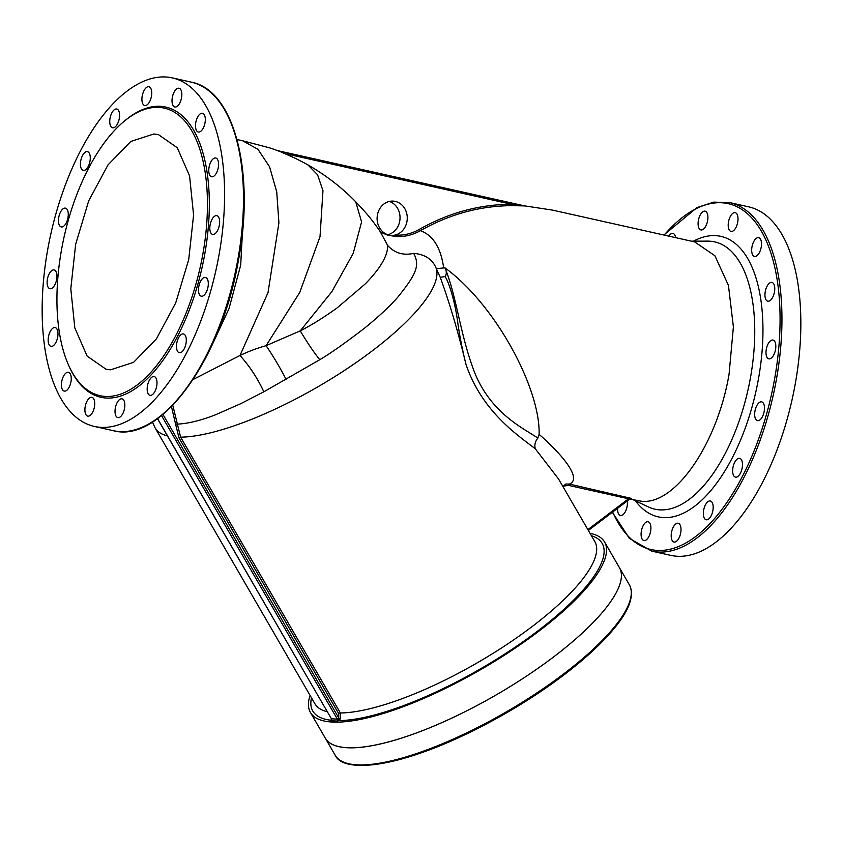 <?xml version="1.0" encoding="UTF-8"?>
<svg xmlns="http://www.w3.org/2000/svg" width="843" height="843" viewBox="0 0 843 843"><rect width="100%" height="100%" fill="white"/><g stroke="black" fill="none" stroke-linecap="round" stroke-linejoin="round"><path stroke-width="1.26" d="M443.502 266.736C440.573 247.326 432.88 235.302 420.425 230.655C412.543 235.113 404.24 237.052 395.525 236.462A1.37 0.653 -85.8 0 1 395.03 235.071A17.166 15.079 -87.2 0 1 391.331 235.397A17.166 15.079 -87.2 0 1 383.828 232.657A17.166 15.079 -87.2 0 1 377.422 214.954A17.166 15.079 -87.2 0 1 393.038 201.098A17.166 15.079 -87.2 0 1 406.948 221.551A17.166 15.079 -87.2 0 1 395.03 235.071C403.523 235.64 411.605 233.753 419.277 229.401C448.55 212.826 479.288 204.438 511.48 204.259L524.599 205.903L277.294 150.57M389.392 201.424A17.166 15.079 -87.2 0 1 399.719 221.193A17.166 15.079 -87.2 0 1 387.791 234.712A17.166 15.079 -87.2 0 1 387.748 234.723M89.959 161.255A9.61 4.552 102.6 0 1 83.257 170.412A9.61 4.552 102.6 0 1 80.759 160.792A9.61 4.552 102.6 0 1 87.461 151.645A9.61 4.552 102.6 0 1 89.959 161.255M119.263 118.621A9.61 4.552 102.6 0 1 112.562 127.778A9.61 4.552 102.6 0 1 110.064 118.168A9.61 4.552 102.6 0 1 116.766 109.01A9.61 4.552 102.6 0 1 119.263 118.621M151.424 96.355A9.61 4.552 102.6 0 1 144.722 105.512A9.61 4.552 102.6 0 1 142.225 95.902A9.61 4.552 102.6 0 1 148.926 86.745A9.61 4.552 102.6 0 1 151.424 96.355M181.53 97.851A9.61 4.552 102.6 0 1 174.828 106.998A9.61 4.552 102.6 0 1 172.33 97.388A9.61 4.552 102.6 0 1 179.032 88.23A9.61 4.552 102.6 0 1 181.53 97.851M205.007 122.867A9.61 4.552 102.6 0 1 198.305 132.024A9.61 4.552 102.6 0 1 195.808 122.414A9.61 4.552 102.6 0 1 202.51 113.257A9.61 4.552 102.6 0 1 205.007 122.867M218.274 167.609A9.61 4.552 102.6 0 1 211.582 176.767A9.61 4.552 102.6 0 1 209.085 167.156A9.61 4.552 102.6 0 1 215.776 157.999A9.61 4.552 102.6 0 1 218.274 167.609M219.328 225.26A9.61 4.552 102.6 0 1 212.626 234.417A9.61 4.552 102.6 0 1 210.128 224.807A9.61 4.552 102.6 0 1 216.83 215.65A9.61 4.552 102.6 0 1 219.328 225.26M207.989 287.041A9.61 4.552 102.6 0 1 201.287 296.199A9.61 4.552 102.6 0 1 198.79 286.588A9.61 4.552 102.6 0 1 205.492 277.431A9.61 4.552 102.6 0 1 207.989 287.041M185.987 343.554A9.61 4.552 102.6 0 1 179.296 352.711A9.61 4.552 102.6 0 1 176.798 343.101A9.61 4.552 102.6 0 1 183.489 333.944A9.61 4.552 102.6 0 1 185.987 343.554M156.682 386.189A9.61 4.552 102.6 0 1 149.98 395.335A9.61 4.552 102.6 0 1 147.483 385.725A9.61 4.552 102.6 0 1 154.185 376.568A9.61 4.552 102.6 0 1 156.682 386.189M124.522 408.444A9.61 4.552 102.6 0 1 117.83 417.601A9.61 4.552 102.6 0 1 115.333 407.991A9.61 4.552 102.6 0 1 122.024 398.834A9.61 4.552 102.6 0 1 124.522 408.444M94.416 406.958A9.61 4.552 102.6 0 1 87.714 416.115A9.61 4.552 102.6 0 1 85.217 406.505A9.61 4.552 102.6 0 1 91.919 397.348A9.61 4.552 102.6 0 1 94.416 406.958M70.938 381.932A9.61 4.552 102.6 0 1 64.237 391.089A9.61 4.552 102.6 0 1 61.739 381.479A9.61 4.552 102.6 0 1 68.441 372.321A9.61 4.552 102.6 0 1 70.938 381.932M57.661 337.189A9.61 4.552 102.6 0 1 50.97 346.347A9.61 4.552 102.6 0 1 48.472 336.736A9.61 4.552 102.6 0 1 55.164 327.579A9.61 4.552 102.6 0 1 57.661 337.189M56.618 279.539A9.61 4.552 102.6 0 1 49.916 288.696A9.61 4.552 102.6 0 1 47.419 279.086A9.61 4.552 102.6 0 1 54.121 269.929A9.61 4.552 102.6 0 1 56.618 279.539M67.956 217.757A9.61 4.552 102.6 0 1 61.254 226.915A9.61 4.552 102.6 0 1 58.757 217.304A9.61 4.552 102.6 0 1 65.459 208.147A9.61 4.552 102.6 0 1 67.956 217.757M707.593 220.771A9.61 4.552 102.6 0 1 700.902 229.928A9.61 4.552 102.6 0 1 698.404 220.318A9.61 4.552 102.6 0 1 705.096 211.161A9.61 4.552 102.6 0 1 707.593 220.771M737.709 222.267A9.61 4.552 102.6 0 1 731.007 231.425A9.61 4.552 102.6 0 1 728.51 221.814A9.61 4.552 102.6 0 1 735.212 212.657A9.61 4.552 102.6 0 1 737.709 222.267M761.187 247.294A9.61 4.552 102.6 0 1 754.485 256.441A9.61 4.552 102.6 0 1 751.988 246.83A9.61 4.552 102.6 0 1 758.689 237.673A9.61 4.552 102.6 0 1 761.187 247.294M774.454 292.036A9.61 4.552 102.6 0 1 767.762 301.183A9.61 4.552 102.6 0 1 765.265 291.573A9.61 4.552 102.6 0 1 771.956 282.416A9.61 4.552 102.6 0 1 774.454 292.036M775.507 349.687A9.61 4.552 102.6 0 1 768.805 358.833A9.61 4.552 102.6 0 1 766.308 349.223A9.61 4.552 102.6 0 1 773.01 340.066A9.61 4.552 102.6 0 1 775.507 349.687M764.169 411.468A9.61 4.552 102.6 0 1 757.467 420.625A9.61 4.552 102.6 0 1 754.97 411.005A9.61 4.552 102.6 0 1 761.661 401.858A9.61 4.552 102.6 0 1 764.169 411.468M742.167 467.97A9.61 4.552 102.6 0 1 735.465 477.127A9.61 4.552 102.6 0 1 732.967 467.517A9.61 4.552 102.6 0 1 739.669 458.36A9.61 4.552 102.6 0 1 742.167 467.97M712.862 510.605A9.61 4.552 102.6 0 1 706.16 519.762A9.61 4.552 102.6 0 1 703.663 510.152A9.61 4.552 102.6 0 1 710.364 500.995A9.61 4.552 102.6 0 1 712.862 510.605M680.701 532.871A9.61 4.552 102.6 0 1 674 542.028A9.61 4.552 102.6 0 1 671.502 532.418A9.61 4.552 102.6 0 1 678.204 523.261A9.61 4.552 102.6 0 1 680.701 532.871M650.596 531.375A9.61 4.552 102.6 0 1 643.894 540.532A9.61 4.552 102.6 0 1 641.397 530.921A9.61 4.552 102.6 0 1 648.098 521.764A9.61 4.552 102.6 0 1 650.596 531.375M627.276 500.932A9.61 4.552 102.6 0 1 627.118 506.358A9.61 4.552 102.6 0 1 620.416 515.516A9.61 4.552 102.6 0 1 617.634 508.255M335.166 755.191A169.991 48.283 -30.1 0 0 563.535 674.021A169.991 48.283 -30.1 0 0 629.363 584.8C635.464 596.802 626.728 612.661 616.307 625.812C604.136 641.238 586.602 657.656 563.714 675.085C522.597 706.434 467.749 736.487 422.817 752.272C373.101 770.08 340.878 768.5 335.166 755.191L325.261 738.089A169.991 48.283 -30.1 0 0 347.39 747.699A169.991 48.283 -30.1 0 0 526.243 676.297A169.991 48.283 -30.1 0 0 619.457 567.697L604.61 542.06A169.991 48.283 -30.1 0 0 590.026 533.334M310.098 695.464A169.991 48.283 -30.1 0 0 310.414 712.451A169.991 48.283 -30.1 0 0 332.542 722.061A169.991 48.283 -30.1 0 0 511.395 650.659A169.991 48.283 -30.1 0 0 604.61 542.06M524.188 205.808L552.502 210.107L694.621 241.899L714.906 255.745L728.447 285.429L733.389 326.873L729.047 374.397C717.14 443.976 675.38 504.725 641.808 501.3L629.763 499.056M244.164 199.96L240.698 265.145L229.022 308.58L211.361 346.621M795.002 385.314A178.568 84.521 -77.4 0 0 748.616 206.82L729.722 202.594A178.568 84.521 102.6 0 1 776.108 381.089A178.568 84.521 102.6 0 1 651.744 551.122L670.638 555.347A178.568 84.521 -77.4 0 0 795.002 385.314M218.748 256.409A178.568 84.521 -77.4 0 0 172.362 77.904A178.568 84.521 -77.4 0 0 47.998 247.947A178.568 84.521 -77.4 0 0 94.384 426.442A178.568 84.521 -77.4 0 0 218.748 256.409M202.626 255.397A147.325 69.727 -77.4 0 0 122.751 122.477A147.325 69.727 -77.4 0 0 61.76 248.422A147.325 69.727 -77.4 0 0 68.504 364.987A147.325 69.727 -77.4 0 0 139.78 382.901A147.325 69.727 -77.4 0 0 202.626 255.397M68.504 364.987L69.094 366.305A148.695 70.38 -77.4 0 0 141.023 384.387A148.695 70.38 -77.4 0 0 204.47 255.692A148.695 70.38 -77.4 0 0 123.847 121.54L122.751 122.477M153.837 133.995L130.823 141.455L108.009 164.88L88.684 200.887L75.659 244.27L70.801 288.759L74.816 327.916L87.124 356.094L105.955 369.202L110.549 369.824L133.563 362.364L156.376 338.939L175.702 302.932L188.727 259.549L193.584 215.06L189.57 175.902L177.262 147.736L158.431 134.617L153.837 133.995M413.681 253.385C420.067 265.345 416.526 273.933 397.801 297.147C390.204 305.977 379.108 316.325 364.503 328.18C345.756 342.616 330.846 353.133 319.76 359.719L263.838 391.795L240.582 403.765L215.576 414.745C201.013 420.457 188.284 423.586 177.399 424.134L180.623 437.169L340.372 712.978L340.498 718.784L338.633 720.607A2.75 0.78 149.9 0 1 337.01 721.06L331.099 720.765A2.75 0.78 149.9 0 1 330.783 720.217L331.425 719.321M558.551 478.972L535.316 448.803C518.129 435.452 482.365 412.122 466.053 364.619C458.16 331.879 449.551 302.763 440.225 277.273L436.337 268.696C432.765 259.496 425.23 254.386 413.734 253.364C403.239 255.692 394.556 253.058 387.675 245.482M172.773 405.304L177.399 424.134L175.576 424.082L171.477 406.621M193.163 379.476L239.981 355.493C248.127 351.573 256.83 348.285 266.093 345.662L300.266 330.856C311.046 325.409 323.312 317.779 337.052 307.958L365.198 283.965C380.52 268.295 387.991 255.44 387.632 245.387L379.898 231.066C379.972 231.814 382.596 233.174 387.769 235.165L395.525 236.462M535.316 448.803C534.251 445.062 535.105 441.49 537.876 438.065L539.109 434.345C559.647 452.227 583.272 478.529 569.394 484.072L630.88 498.297M562.934 486.559L565.769 484.04L569.394 484.072A1.37 0.653 102.6 0 0 568.53 485.378L563.166 486.169M445.294 276.546C446.737 273.754 446.611 270.845 444.904 267.8L436.337 268.696M466.053 364.619C462.196 349.392 459.203 333.765 457.075 317.748C455.515 307.242 451.047 286.683 445.209 276.567L440.225 277.273M539.109 434.345C540.416 388.655 495.673 304.744 444.904 267.8C456.853 296.304 460.183 336.599 475.536 374.787C492.438 414.039 523.06 428.044 537.876 438.065M524.683 205.913A1.37 0.896 -83.2 0 1 524.599 205.903L524.725 205.924A1.37 0.896 -83.2 0 1 524.683 205.913L512.08 205.65C480.089 205.829 449.54 214.164 420.425 230.655L419.277 229.401M668.731 236.103A9.61 4.552 102.6 0 1 672.946 233.427A9.61 4.552 102.6 0 1 675.612 237.642M281.836 152.33L295.493 158.368M591.417 535.737A167.241 47.503 149.9 0 1 530.753 636.212A167.241 47.503 149.9 0 1 338.633 720.607L338.738 713.715L179.001 437.907L175.576 424.082M587.887 529.625L628.53 498.793L631.017 498.255A1.37 1.17 -91.4 0 1 631.27 498.287M512.08 205.65A1.37 0.653 -90.2 0 1 511.48 204.259L286.799 153.995A1.37 0.622 -64.8 0 0 286.694 154.343M383.828 232.657A1.37 0.632 -70 0 0 383.776 233.701M568.53 485.378L628.53 498.793A1.37 0.653 102.6 0 1 629.384 497.486M340.498 718.784L338.823 718.067L162.962 414.44M311.488 697.867A167.241 47.503 149.9 0 0 330.783 720.217A1.37 1.201 -153 0 0 331.352 719.701L331.267 718.784L337.358 719.153L161.54 415.599M310.414 712.451L325.261 738.089A169.991 48.283 -30.1 0 0 553.63 656.918A169.991 48.283 -30.1 0 0 619.457 567.697L629.363 584.8M612.682 512.007A177.199 83.868 -77.4 0 0 698.425 534.346A177.199 83.868 -77.4 0 0 774.274 380.794A177.199 83.868 -77.4 0 0 755.95 222.952A177.199 83.868 -77.4 0 0 664.179 235.081M237.642 260.635A178.568 84.521 -77.4 0 0 191.256 82.14C234.343 89.98 255.397 172.731 238.337 260.845C221.509 359.445 160.412 443.829 113.278 430.668A178.568 84.521 -77.4 0 0 237.642 260.635M633.472 499.878L648.341 506.917A136.956 64.827 -77.4 0 0 750.27 378.77A136.956 64.827 -77.4 0 0 707.804 241.13L691.355 241.161M693.504 241.161A143.689 68.009 102.6 0 1 758.257 380.003A143.689 68.009 102.6 0 1 635.422 500.805M167.43 435.894A161.751 45.944 149.9 0 1 155.165 427.959L314.903 703.757A161.751 45.944 -30.1 0 0 327.168 711.703M338.738 713.715L340.372 712.978A161.751 45.944 -30.1 0 0 509.741 642.556A161.751 45.944 -30.1 0 0 594.831 541.627L558.519 478.929M436.316 268.654A161.751 45.944 149.9 0 1 345.609 369.687A161.751 45.944 149.9 0 1 180.623 437.169L179.001 437.907M286.125 379.519C280.593 368.539 273.912 357.253 266.093 345.662L299.708 292.521L320.024 236.641L322.964 190.666L317.579 174.764L307.843 164.859C293.775 157.114 280.919 151.413 269.265 147.757L242.679 140.792L257.926 149.295L269.56 166.766L276.736 191.919L278.917 222.868L268.021 292.616L239.981 355.493C249.57 366.115 257.526 378.212 263.838 391.795M319.76 359.719C313.375 351.657 306.873 342.037 300.266 330.856L331.836 291.678L353.206 253.406L361.594 221.899L355.725 201.793C366.726 213.564 369.065 215.903 380.351 231.667M307.843 164.859L307.843 164.859C325.862 175.207 341.815 187.525 355.725 201.793M277.326 150.581L524.599 205.903M157.567 418.634L331.447 718.858A1.37 1.201 92.8 0 1 331.099 720.765M331.288 718.584L157.472 418.697M337.01 721.06A1.37 1.201 92.8 0 0 337.358 719.153L338.169 718.931M729.722 202.594L713.705 202.13L697.024 207.568L663.841 235.007M191.256 82.14L172.362 77.904M155.165 427.959L152.467 422.069M242.679 140.792L237.041 139.538M113.278 430.668L94.384 426.442M612.366 512.249L629.373 538.392L651.744 551.122M588.361 530.458L630.501 498.487"/></g></svg>

